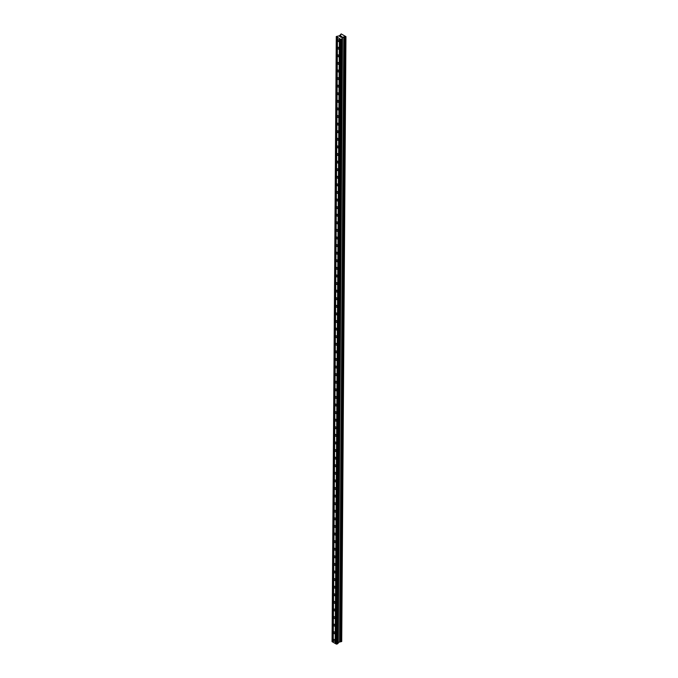 <?xml version="1.0" encoding="UTF-8"?>
<svg xmlns="http://www.w3.org/2000/svg" width="678" height="678" viewBox="0 0 678 678"><rect width="100%" height="100%" fill="white"/><g stroke="black" fill="none" stroke-linecap="round" stroke-linejoin="round"><path stroke-width="1.02" d="M333.474 639.913A1.068 0.627 61 0 1 333.712 639.405A1.068 0.627 61 0 1 334.534 639.693A1.068 0.627 61 0 1 334.991 640.769A1.068 0.627 61 0 1 334.754 641.278A1.068 0.627 61 0 1 333.932 640.99A1.068 0.627 61 0 1 333.474 639.913M333.525 632.32A1.068 0.627 61 0 1 333.762 631.811A1.068 0.627 61 0 1 334.585 632.099A1.068 0.627 61 0 1 335.042 633.176A1.068 0.627 61 0 1 334.805 633.684A1.068 0.627 61 0 1 333.983 633.396A1.068 0.627 61 0 1 333.525 632.32M333.584 624.726A1.068 0.627 61 0 1 333.822 624.218A1.068 0.627 61 0 1 334.635 624.506A1.068 0.627 61 0 1 335.093 625.582A1.068 0.627 61 0 1 334.856 626.091A1.068 0.627 61 0 1 334.034 625.802A1.068 0.627 61 0 1 333.584 624.726M333.635 617.133A1.068 0.627 61 0 1 333.873 616.633A1.068 0.627 61 0 1 334.695 616.921A1.068 0.627 61 0 1 335.144 617.997A1.068 0.627 61 0 1 334.907 618.497A1.068 0.627 61 0 1 334.093 618.209A1.068 0.627 61 0 1 333.635 617.133M333.686 609.547A1.068 0.627 61 0 1 333.923 609.039A1.068 0.627 61 0 1 334.746 609.327A1.068 0.627 61 0 1 335.203 610.403A1.068 0.627 61 0 1 334.966 610.912A1.068 0.627 61 0 1 334.144 610.624A1.068 0.627 61 0 1 333.686 609.547M333.737 601.954A1.068 0.627 61 0 1 333.974 601.445A1.068 0.627 61 0 1 334.796 601.733A1.068 0.627 61 0 1 335.254 602.81A1.068 0.627 61 0 1 335.017 603.318A1.068 0.627 61 0 1 334.195 603.03A1.068 0.627 61 0 1 333.737 601.954M333.796 594.36A1.068 0.627 61 0 1 334.034 593.852A1.068 0.627 61 0 1 334.847 594.148A1.068 0.627 61 0 1 335.305 595.225A1.068 0.627 61 0 1 335.068 595.725A1.068 0.627 61 0 1 334.246 595.437A1.068 0.627 61 0 1 333.796 594.36M333.847 586.767A1.068 0.627 61 0 1 334.084 586.267A1.068 0.627 61 0 1 334.907 586.555A1.068 0.627 61 0 1 335.356 587.631A1.068 0.627 61 0 1 335.118 588.14A1.068 0.627 61 0 1 334.305 587.843A1.068 0.627 61 0 1 333.847 586.767M333.898 579.182A1.068 0.627 61 0 1 334.135 578.673A1.068 0.627 61 0 1 334.957 578.961A1.068 0.627 61 0 1 335.415 580.037A1.068 0.627 61 0 1 335.178 580.546A1.068 0.627 61 0 1 334.356 580.258A1.068 0.627 61 0 1 333.898 579.182M333.949 571.588A1.068 0.627 61 0 1 334.186 571.079A1.068 0.627 61 0 1 335.008 571.368A1.068 0.627 61 0 1 335.466 572.444A1.068 0.627 61 0 1 335.229 572.952A1.068 0.627 61 0 1 334.407 572.664A1.068 0.627 61 0 1 333.949 571.588M334.008 563.994A1.068 0.627 61 0 1 334.246 563.494A1.068 0.627 61 0 1 335.059 563.782A1.068 0.627 61 0 1 335.517 564.859A1.068 0.627 61 0 1 335.279 565.359A1.068 0.627 61 0 1 334.457 565.071A1.068 0.627 61 0 1 334.008 563.994M334.059 556.409A1.068 0.627 61 0 1 334.296 555.901A1.068 0.627 61 0 1 335.118 556.189A1.068 0.627 61 0 1 335.568 557.265A1.068 0.627 61 0 1 335.33 557.774A1.068 0.627 61 0 1 334.517 557.486A1.068 0.627 61 0 1 334.059 556.409M334.11 548.816A1.068 0.627 61 0 1 334.347 548.307A1.068 0.627 61 0 1 335.169 548.595A1.068 0.627 61 0 1 335.627 549.672A1.068 0.627 61 0 1 335.39 550.18A1.068 0.627 61 0 1 334.568 549.892A1.068 0.627 61 0 1 334.11 548.816M334.169 541.222A1.068 0.627 61 0 1 334.398 540.713A1.068 0.627 61 0 1 335.22 541.01A1.068 0.627 61 0 1 335.678 542.086A1.068 0.627 61 0 1 335.441 542.586A1.068 0.627 61 0 1 334.618 542.298A1.068 0.627 61 0 1 334.169 541.222M334.22 533.628A1.068 0.627 61 0 1 334.457 533.128A1.068 0.627 61 0 1 335.279 533.417A1.068 0.627 61 0 1 335.729 534.493A1.068 0.627 61 0 1 335.491 535.001A1.068 0.627 61 0 1 334.669 534.705A1.068 0.627 61 0 1 334.22 533.628M334.271 526.043A1.068 0.627 61 0 1 334.508 525.535A1.068 0.627 61 0 1 335.33 525.823A1.068 0.627 61 0 1 335.779 526.899A1.068 0.627 61 0 1 335.542 527.408A1.068 0.627 61 0 1 334.729 527.12A1.068 0.627 61 0 1 334.271 526.043M334.322 518.45A1.068 0.627 61 0 1 334.559 517.941A1.068 0.627 61 0 1 335.381 518.229A1.068 0.627 61 0 1 335.839 519.306A1.068 0.627 61 0 1 335.602 519.814A1.068 0.627 61 0 1 334.779 519.526A1.068 0.627 61 0 1 334.322 518.45M334.381 510.856A1.068 0.627 61 0 1 334.61 510.356A1.068 0.627 61 0 1 335.432 510.644A1.068 0.627 61 0 1 335.89 511.72A1.068 0.627 61 0 1 335.652 512.221A1.068 0.627 61 0 1 334.83 511.932A1.068 0.627 61 0 1 334.381 510.856M334.432 503.271A1.068 0.627 61 0 1 334.669 502.762A1.068 0.627 61 0 1 335.491 503.051A1.068 0.627 61 0 1 335.941 504.127A1.068 0.627 61 0 1 335.703 504.635A1.068 0.627 61 0 1 334.881 504.347A1.068 0.627 61 0 1 334.432 503.271M334.483 495.677A1.068 0.627 61 0 1 334.72 495.169A1.068 0.627 61 0 1 335.542 495.457A1.068 0.627 61 0 1 335.991 496.533A1.068 0.627 61 0 1 335.754 497.042A1.068 0.627 61 0 1 334.94 496.754A1.068 0.627 61 0 1 334.483 495.677M334.534 488.084A1.068 0.627 61 0 1 334.771 487.575A1.068 0.627 61 0 1 335.593 487.863A1.068 0.627 61 0 1 336.051 488.94A1.068 0.627 61 0 1 335.813 489.448A1.068 0.627 61 0 1 334.991 489.16A1.068 0.627 61 0 1 334.534 488.084M334.593 480.49A1.068 0.627 61 0 1 334.822 479.99A1.068 0.627 61 0 1 335.644 480.278A1.068 0.627 61 0 1 336.102 481.355A1.068 0.627 61 0 1 335.864 481.863A1.068 0.627 61 0 1 335.042 481.566A1.068 0.627 61 0 1 334.593 480.49M334.644 472.905A1.068 0.627 61 0 1 334.881 472.397A1.068 0.627 61 0 1 335.703 472.685A1.068 0.627 61 0 1 336.152 473.761A1.068 0.627 61 0 1 335.915 474.269A1.068 0.627 61 0 1 335.093 473.981A1.068 0.627 61 0 1 334.644 472.905M334.695 465.311A1.068 0.627 61 0 1 334.932 464.803A1.068 0.627 61 0 1 335.754 465.091A1.068 0.627 61 0 1 336.203 466.167A1.068 0.627 61 0 1 335.974 466.676A1.068 0.627 61 0 1 335.152 466.388A1.068 0.627 61 0 1 334.695 465.311M334.746 457.718A1.068 0.627 61 0 1 334.983 457.209A1.068 0.627 61 0 1 335.805 457.506A1.068 0.627 61 0 1 336.263 458.582A1.068 0.627 61 0 1 336.025 459.082A1.068 0.627 61 0 1 335.203 458.794A1.068 0.627 61 0 1 334.746 457.718M334.805 450.133A1.068 0.627 61 0 1 335.034 449.624A1.068 0.627 61 0 1 335.856 449.912A1.068 0.627 61 0 1 336.313 450.989A1.068 0.627 61 0 1 336.076 451.497A1.068 0.627 61 0 1 335.254 451.201A1.068 0.627 61 0 1 334.805 450.133M334.856 442.539A1.068 0.627 61 0 1 335.093 442.031A1.068 0.627 61 0 1 335.915 442.319A1.068 0.627 61 0 1 336.364 443.395A1.068 0.627 61 0 1 336.127 443.904A1.068 0.627 61 0 1 335.305 443.615A1.068 0.627 61 0 1 334.856 442.539M334.907 434.945A1.068 0.627 61 0 1 335.144 434.437A1.068 0.627 61 0 1 335.966 434.725A1.068 0.627 61 0 1 336.415 435.801A1.068 0.627 61 0 1 336.186 436.31A1.068 0.627 61 0 1 335.364 436.022A1.068 0.627 61 0 1 334.907 434.945M334.957 427.352A1.068 0.627 61 0 1 335.195 426.852A1.068 0.627 61 0 1 336.017 427.14A1.068 0.627 61 0 1 336.474 428.216A1.068 0.627 61 0 1 336.237 428.716A1.068 0.627 61 0 1 335.415 428.428A1.068 0.627 61 0 1 334.957 427.352M335.017 419.767A1.068 0.627 61 0 1 335.246 419.258A1.068 0.627 61 0 1 336.068 419.546A1.068 0.627 61 0 1 336.525 420.623A1.068 0.627 61 0 1 336.288 421.131A1.068 0.627 61 0 1 335.466 420.843A1.068 0.627 61 0 1 335.017 419.767M335.068 412.173A1.068 0.627 61 0 1 335.305 411.665A1.068 0.627 61 0 1 336.127 411.953A1.068 0.627 61 0 1 336.576 413.029A1.068 0.627 61 0 1 336.339 413.538A1.068 0.627 61 0 1 335.517 413.249A1.068 0.627 61 0 1 335.068 412.173M335.118 404.58A1.068 0.627 61 0 1 335.356 404.071A1.068 0.627 61 0 1 336.178 404.368A1.068 0.627 61 0 1 336.627 405.444A1.068 0.627 61 0 1 336.398 405.944A1.068 0.627 61 0 1 335.576 405.656A1.068 0.627 61 0 1 335.118 404.58M335.169 396.986A1.068 0.627 61 0 1 335.407 396.486A1.068 0.627 61 0 1 336.229 396.774A1.068 0.627 61 0 1 336.686 397.85A1.068 0.627 61 0 1 336.449 398.359A1.068 0.627 61 0 1 335.627 398.062A1.068 0.627 61 0 1 335.169 396.986M335.229 389.401A1.068 0.627 61 0 1 335.457 388.892A1.068 0.627 61 0 1 336.28 389.18A1.068 0.627 61 0 1 336.737 390.257A1.068 0.627 61 0 1 336.5 390.765A1.068 0.627 61 0 1 335.678 390.477A1.068 0.627 61 0 1 335.229 389.401M335.279 381.807A1.068 0.627 61 0 1 335.517 381.299A1.068 0.627 61 0 1 336.339 381.587A1.068 0.627 61 0 1 336.788 382.663A1.068 0.627 61 0 1 336.551 383.172A1.068 0.627 61 0 1 335.729 382.884A1.068 0.627 61 0 1 335.279 381.807M335.33 374.214A1.068 0.627 61 0 1 335.568 373.714A1.068 0.627 61 0 1 336.39 374.002A1.068 0.627 61 0 1 336.839 375.078A1.068 0.627 61 0 1 336.61 375.578A1.068 0.627 61 0 1 335.788 375.29A1.068 0.627 61 0 1 335.33 374.214M335.381 366.629A1.068 0.627 61 0 1 335.618 366.12A1.068 0.627 61 0 1 336.441 366.408A1.068 0.627 61 0 1 336.898 367.484A1.068 0.627 61 0 1 336.661 367.993A1.068 0.627 61 0 1 335.839 367.705A1.068 0.627 61 0 1 335.381 366.629M335.441 359.035A1.068 0.627 61 0 1 335.669 358.526A1.068 0.627 61 0 1 336.491 358.815A1.068 0.627 61 0 1 336.949 359.891A1.068 0.627 61 0 1 336.712 360.399A1.068 0.627 61 0 1 335.89 360.111A1.068 0.627 61 0 1 335.441 359.035M335.491 351.441A1.068 0.627 61 0 1 335.729 350.933A1.068 0.627 61 0 1 336.551 351.221A1.068 0.627 61 0 1 337 352.297A1.068 0.627 61 0 1 336.763 352.806A1.068 0.627 61 0 1 335.941 352.518A1.068 0.627 61 0 1 335.491 351.441M335.542 343.848A1.068 0.627 61 0 1 335.779 343.348A1.068 0.627 61 0 1 336.602 343.636A1.068 0.627 61 0 1 337.051 344.712A1.068 0.627 61 0 1 336.822 345.221A1.068 0.627 61 0 1 336 344.924A1.068 0.627 61 0 1 335.542 343.848M335.593 336.263A1.068 0.627 61 0 1 335.83 335.754A1.068 0.627 61 0 1 336.652 336.042A1.068 0.627 61 0 1 337.11 337.119A1.068 0.627 61 0 1 336.873 337.627A1.068 0.627 61 0 1 336.051 337.339A1.068 0.627 61 0 1 335.593 336.263M335.652 328.669A1.068 0.627 61 0 1 335.881 328.16A1.068 0.627 61 0 1 336.703 328.449A1.068 0.627 61 0 1 337.161 329.525A1.068 0.627 61 0 1 336.924 330.033A1.068 0.627 61 0 1 336.102 329.745A1.068 0.627 61 0 1 335.652 328.669M335.703 321.075A1.068 0.627 61 0 1 335.941 320.567A1.068 0.627 61 0 1 336.763 320.864A1.068 0.627 61 0 1 337.212 321.94A1.068 0.627 61 0 1 336.974 322.44A1.068 0.627 61 0 1 336.152 322.152A1.068 0.627 61 0 1 335.703 321.075M335.754 313.49A1.068 0.627 61 0 1 335.991 312.982A1.068 0.627 61 0 1 336.813 313.27A1.068 0.627 61 0 1 337.263 314.346A1.068 0.627 61 0 1 337.034 314.855A1.068 0.627 61 0 1 336.212 314.567A1.068 0.627 61 0 1 335.754 313.49M335.805 305.897A1.068 0.627 61 0 1 336.042 305.388A1.068 0.627 61 0 1 336.864 305.676A1.068 0.627 61 0 1 337.322 306.753A1.068 0.627 61 0 1 337.085 307.261A1.068 0.627 61 0 1 336.263 306.973A1.068 0.627 61 0 1 335.805 305.897M335.864 298.303A1.068 0.627 61 0 1 336.093 297.795A1.068 0.627 61 0 1 336.915 298.083A1.068 0.627 61 0 1 337.373 299.159A1.068 0.627 61 0 1 337.136 299.668A1.068 0.627 61 0 1 336.313 299.379A1.068 0.627 61 0 1 335.864 298.303M335.915 290.709A1.068 0.627 61 0 1 336.152 290.209A1.068 0.627 61 0 1 336.974 290.498A1.068 0.627 61 0 1 337.424 291.574A1.068 0.627 61 0 1 337.186 292.074A1.068 0.627 61 0 1 336.364 291.786A1.068 0.627 61 0 1 335.915 290.709M335.966 283.124A1.068 0.627 61 0 1 336.203 282.616A1.068 0.627 61 0 1 337.025 282.904A1.068 0.627 61 0 1 337.474 283.98A1.068 0.627 61 0 1 337.246 284.489A1.068 0.627 61 0 1 336.424 284.201A1.068 0.627 61 0 1 335.966 283.124M336.017 275.531A1.068 0.627 61 0 1 336.254 275.022A1.068 0.627 61 0 1 337.076 275.31A1.068 0.627 61 0 1 337.534 276.387A1.068 0.627 61 0 1 337.297 276.895A1.068 0.627 61 0 1 336.474 276.607A1.068 0.627 61 0 1 336.017 275.531M336.076 267.937A1.068 0.627 61 0 1 336.305 267.429A1.068 0.627 61 0 1 337.127 267.725A1.068 0.627 61 0 1 337.585 268.802A1.068 0.627 61 0 1 337.347 269.302A1.068 0.627 61 0 1 336.525 269.013A1.068 0.627 61 0 1 336.076 267.937M336.127 260.344A1.068 0.627 61 0 1 336.364 259.844A1.068 0.627 61 0 1 337.186 260.132A1.068 0.627 61 0 1 337.636 261.208A1.068 0.627 61 0 1 337.398 261.716A1.068 0.627 61 0 1 336.576 261.42A1.068 0.627 61 0 1 336.127 260.344M336.178 252.758A1.068 0.627 61 0 1 336.415 252.25A1.068 0.627 61 0 1 337.237 252.538A1.068 0.627 61 0 1 337.686 253.614A1.068 0.627 61 0 1 337.458 254.123A1.068 0.627 61 0 1 336.635 253.835A1.068 0.627 61 0 1 336.178 252.758M336.229 245.165A1.068 0.627 61 0 1 336.466 244.656A1.068 0.627 61 0 1 337.288 244.944A1.068 0.627 61 0 1 337.746 246.021A1.068 0.627 61 0 1 337.508 246.529A1.068 0.627 61 0 1 336.686 246.241A1.068 0.627 61 0 1 336.229 245.165M336.288 237.571A1.068 0.627 61 0 1 336.525 237.071A1.068 0.627 61 0 1 337.339 237.359A1.068 0.627 61 0 1 337.797 238.436A1.068 0.627 61 0 1 337.559 238.936A1.068 0.627 61 0 1 336.737 238.648A1.068 0.627 61 0 1 336.288 237.571M336.339 229.986A1.068 0.627 61 0 1 336.576 229.478A1.068 0.627 61 0 1 337.398 229.766A1.068 0.627 61 0 1 337.847 230.842A1.068 0.627 61 0 1 337.61 231.351A1.068 0.627 61 0 1 336.788 231.062A1.068 0.627 61 0 1 336.339 229.986M336.39 222.392A1.068 0.627 61 0 1 336.627 221.884A1.068 0.627 61 0 1 337.449 222.172A1.068 0.627 61 0 1 337.898 223.248A1.068 0.627 61 0 1 337.669 223.757A1.068 0.627 61 0 1 336.847 223.469A1.068 0.627 61 0 1 336.39 222.392M336.441 214.799A1.068 0.627 61 0 1 336.678 214.29A1.068 0.627 61 0 1 337.5 214.587A1.068 0.627 61 0 1 337.958 215.663A1.068 0.627 61 0 1 337.72 216.163A1.068 0.627 61 0 1 336.898 215.875A1.068 0.627 61 0 1 336.441 214.799M336.5 207.205A1.068 0.627 61 0 1 336.737 206.705A1.068 0.627 61 0 1 337.551 206.993A1.068 0.627 61 0 1 338.008 208.07A1.068 0.627 61 0 1 337.771 208.578A1.068 0.627 61 0 1 336.949 208.282A1.068 0.627 61 0 1 336.5 207.205M336.551 199.62A1.068 0.627 61 0 1 336.788 199.112A1.068 0.627 61 0 1 337.61 199.4A1.068 0.627 61 0 1 338.059 200.476A1.068 0.627 61 0 1 337.822 200.985A1.068 0.627 61 0 1 337 200.696A1.068 0.627 61 0 1 336.551 199.62M336.602 192.027A1.068 0.627 61 0 1 336.839 191.518A1.068 0.627 61 0 1 337.661 191.806A1.068 0.627 61 0 1 338.11 192.883A1.068 0.627 61 0 1 337.881 193.391A1.068 0.627 61 0 1 337.059 193.103A1.068 0.627 61 0 1 336.602 192.027M336.652 184.433A1.068 0.627 61 0 1 336.89 183.933A1.068 0.627 61 0 1 337.712 184.221A1.068 0.627 61 0 1 338.169 185.297A1.068 0.627 61 0 1 337.932 185.797A1.068 0.627 61 0 1 337.11 185.509A1.068 0.627 61 0 1 336.652 184.433M336.712 176.848A1.068 0.627 61 0 1 336.949 176.339A1.068 0.627 61 0 1 337.763 176.627A1.068 0.627 61 0 1 338.22 177.704A1.068 0.627 61 0 1 337.983 178.212A1.068 0.627 61 0 1 337.161 177.924A1.068 0.627 61 0 1 336.712 176.848M336.763 169.254A1.068 0.627 61 0 1 337 168.746A1.068 0.627 61 0 1 337.822 169.034A1.068 0.627 61 0 1 338.271 170.11A1.068 0.627 61 0 1 338.034 170.619A1.068 0.627 61 0 1 337.22 170.331A1.068 0.627 61 0 1 336.763 169.254M336.813 161.661A1.068 0.627 61 0 1 337.051 161.152A1.068 0.627 61 0 1 337.873 161.44A1.068 0.627 61 0 1 338.33 162.517A1.068 0.627 61 0 1 338.093 163.025A1.068 0.627 61 0 1 337.271 162.737A1.068 0.627 61 0 1 336.813 161.661M336.864 154.067A1.068 0.627 61 0 1 337.102 153.567A1.068 0.627 61 0 1 337.924 153.855A1.068 0.627 61 0 1 338.381 154.931A1.068 0.627 61 0 1 338.144 155.431A1.068 0.627 61 0 1 337.322 155.143A1.068 0.627 61 0 1 336.864 154.067M336.924 146.482A1.068 0.627 61 0 1 337.161 145.973A1.068 0.627 61 0 1 337.975 146.262A1.068 0.627 61 0 1 338.432 147.338A1.068 0.627 61 0 1 338.195 147.846A1.068 0.627 61 0 1 337.373 147.558A1.068 0.627 61 0 1 336.924 146.482M336.974 138.888A1.068 0.627 61 0 1 337.212 138.38A1.068 0.627 61 0 1 338.034 138.668A1.068 0.627 61 0 1 338.483 139.744A1.068 0.627 61 0 1 338.246 140.253A1.068 0.627 61 0 1 337.432 139.965A1.068 0.627 61 0 1 336.974 138.888M337.025 131.295A1.068 0.627 61 0 1 337.263 130.786A1.068 0.627 61 0 1 338.085 131.083A1.068 0.627 61 0 1 338.542 132.159A1.068 0.627 61 0 1 338.305 132.659A1.068 0.627 61 0 1 337.483 132.371A1.068 0.627 61 0 1 337.025 131.295M337.076 123.71A1.068 0.627 61 0 1 337.313 123.201A1.068 0.627 61 0 1 338.136 123.489A1.068 0.627 61 0 1 338.593 124.566A1.068 0.627 61 0 1 338.356 125.074A1.068 0.627 61 0 1 337.534 124.777A1.068 0.627 61 0 1 337.076 123.71M337.136 116.116A1.068 0.627 61 0 1 337.373 115.607A1.068 0.627 61 0 1 338.186 115.896A1.068 0.627 61 0 1 338.644 116.972A1.068 0.627 61 0 1 338.407 117.48A1.068 0.627 61 0 1 337.585 117.192A1.068 0.627 61 0 1 337.136 116.116M337.186 108.522A1.068 0.627 61 0 1 337.424 108.014A1.068 0.627 61 0 1 338.246 108.302A1.068 0.627 61 0 1 338.695 109.378A1.068 0.627 61 0 1 338.458 109.887A1.068 0.627 61 0 1 337.644 109.599A1.068 0.627 61 0 1 337.186 108.522M337.237 100.929A1.068 0.627 61 0 1 337.474 100.429A1.068 0.627 61 0 1 338.297 100.717A1.068 0.627 61 0 1 338.754 101.793A1.068 0.627 61 0 1 338.517 102.293A1.068 0.627 61 0 1 337.695 102.005A1.068 0.627 61 0 1 337.237 100.929M337.288 93.344A1.068 0.627 61 0 1 337.525 92.835A1.068 0.627 61 0 1 338.347 93.123A1.068 0.627 61 0 1 338.805 94.2A1.068 0.627 61 0 1 338.568 94.708A1.068 0.627 61 0 1 337.746 94.42A1.068 0.627 61 0 1 337.288 93.344M337.347 85.75A1.068 0.627 61 0 1 337.585 85.242A1.068 0.627 61 0 1 338.398 85.53A1.068 0.627 61 0 1 338.856 86.606A1.068 0.627 61 0 1 338.619 87.115A1.068 0.627 61 0 1 337.797 86.826A1.068 0.627 61 0 1 337.347 85.75M337.398 78.156A1.068 0.627 61 0 1 337.636 77.648A1.068 0.627 61 0 1 338.458 77.945A1.068 0.627 61 0 1 338.907 79.021A1.068 0.627 61 0 1 338.669 79.521A1.068 0.627 61 0 1 337.856 79.233A1.068 0.627 61 0 1 337.398 78.156M337.449 70.563A1.068 0.627 61 0 1 337.686 70.063A1.068 0.627 61 0 1 338.508 70.351A1.068 0.627 61 0 1 338.966 71.427A1.068 0.627 61 0 1 338.729 71.936A1.068 0.627 61 0 1 337.907 71.639A1.068 0.627 61 0 1 337.449 70.563M337.5 62.978A1.068 0.627 61 0 1 337.737 62.469A1.068 0.627 61 0 1 338.559 62.757A1.068 0.627 61 0 1 339.017 63.834A1.068 0.627 61 0 1 338.78 64.342A1.068 0.627 61 0 1 337.958 64.054A1.068 0.627 61 0 1 337.5 62.978M337.559 55.384A1.068 0.627 61 0 1 337.797 54.876A1.068 0.627 61 0 1 338.61 55.164A1.068 0.627 61 0 1 339.068 56.24A1.068 0.627 61 0 1 338.831 56.749A1.068 0.627 61 0 1 338.008 56.46A1.068 0.627 61 0 1 337.559 55.384M337.61 47.791A1.068 0.627 61 0 1 337.847 47.291A1.068 0.627 61 0 1 338.669 47.579A1.068 0.627 61 0 1 339.119 48.655A1.068 0.627 61 0 1 338.881 49.155A1.068 0.627 61 0 1 338.068 48.867A1.068 0.627 61 0 1 337.61 47.791M337.661 40.205A1.068 0.627 61 0 1 337.898 39.697A1.068 0.627 61 0 1 338.72 39.985A1.068 0.627 61 0 1 339.178 41.061A1.068 0.627 61 0 1 338.941 41.57A1.068 0.627 61 0 1 338.119 41.282A1.068 0.627 61 0 1 337.661 40.205M340.746 36.053L341.322 36.307M339.873 36.536L340.39 36.832L339.873 36.536M340.39 36.832L339.746 36.536L340.746 35.976L339.746 36.536M341.466 36.68L342.034 36.79M342.161 36.892L341.534 37.078M340.873 37.104L341.415 37.409L340.873 37.104M341.415 37.409L340.661 37.061L342.085 36.866L340.661 37.061M340.873 34.315L341.153 33.9L345.941 36.629L343.805 36.9L342.475 37.646L342.187 38.807L340.593 39.324L336.28 36.51L339.297 35.841L340.873 34.383M336.28 36.51L332.059 641.642L336.373 644.1L338.008 643.515L342.229 38.748L338.008 643.515M338.229 642.439L341.72 641.49L345.941 36.722M340.78 641.617L345 36.841L340.78 641.617M338.008 643.125L342.449 38.265L338.22 643.032M339.407 38.654L335.186 643.422M337.466 37.553L333.245 642.32M339.627 38.654L335.398 643.422M339.949 38.841L335.729 643.608M339.949 38.96L335.729 643.727M340.593 39.324L336.373 644.1M341.246 39.332L337.025 644.1M336.28 36.875L332.059 641.642M336.924 37.239L332.703 642.007M337.144 37.239L332.915 642.015M337.466 37.426L333.245 642.193M342.187 38.807L337.966 643.575M342.322 38.315L338.102 643.083M342.356 38.315L338.136 643.083M342.475 37.646L338.254 642.413M343.805 36.9L339.585 641.676M343.865 36.892L339.644 641.659M344.907 36.892L340.687 641.668M345.094 36.773L340.865 641.541M345.204 36.773L340.983 641.549M345.5 36.849L341.271 641.617M345.517 36.858L341.297 641.625M345.695 36.858L341.475 641.634M340.661 34.485L340.653 35.078L340.661 34.485"/></g></svg>
